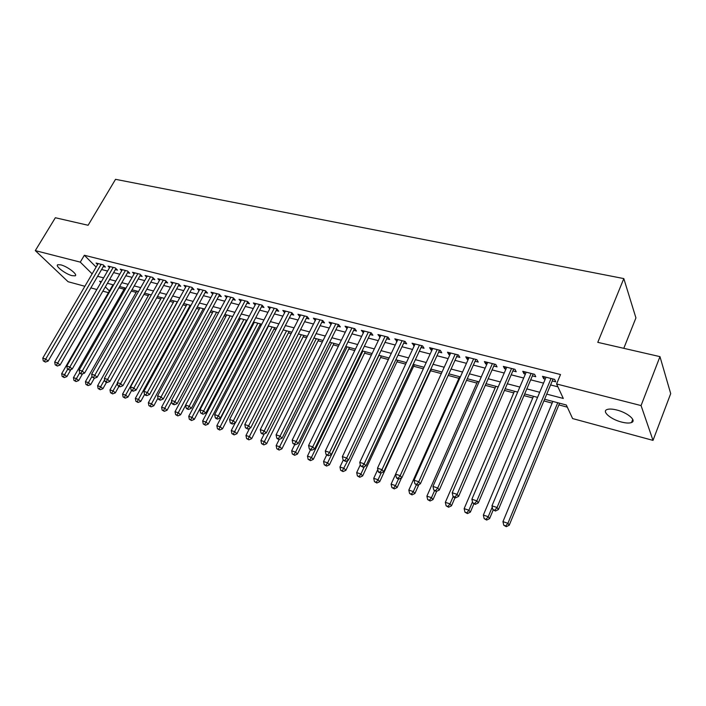 <?xml version="1.0" encoding="UTF-8"?>
<svg xmlns="http://www.w3.org/2000/svg" width="706" height="706" viewBox="0 0 706 706"><rect width="100%" height="100%" fill="white"/><g stroke="black" fill="none" stroke-linecap="round" stroke-linejoin="round"><path stroke-width="1.06" d="M60.822 264.865C67.458 266.418 78.348 274.81 75.118 275.834L72.065 275.667C65.499 274.105 54.662 265.809 57.83 264.715L60.822 264.865M616.832 410.018C627.581 412.639 636.927 420.652 631.543 422.515C629.328 423.353 625.966 423.185 621.457 422.029C610.866 419.39 601.6 411.527 606.922 409.586C609.066 408.756 612.367 408.906 616.832 410.018M623.786 348.323L635.929 317.903L623.813 278.588L115.537 179.324L88.109 225.267L55.35 217.739L35.3 250.621L80.281 262.129L92.142 273.857M623.813 278.588L597.779 342.348L659.969 356.636L670.7 393.621L653.015 440.385L572.601 418.57L566.327 405.006L544.547 399.225M118.89 287.792L124.097 289.178M131.29 291.093L136.126 292.381M143.9 294.446L148.357 295.637M156.714 297.861L160.774 298.938M169.74 301.33L173.394 302.3M182.995 304.851L186.225 305.716M196.471 308.443L199.26 309.184M210.176 312.087L212.515 312.714M224.12 315.803L225.982 316.297M238.301 319.58L239.687 319.942M245.785 321.565L246.359 321.724M252.739 323.419L253.622 323.657M259.755 325.289L261.017 325.625M273.954 329.067L275.931 329.596M288.401 332.914L291.128 333.638M303.103 336.824L306.589 337.75M318.062 340.804L322.342 341.951M333.285 344.855L338.395 346.222M348.773 348.985L354.739 350.573M364.552 353.185L371.4 355.003M380.605 357.457L388.371 359.522M396.966 361.807L405.676 364.128M413.619 366.246L423.318 368.823M430.589 370.756L441.312 373.615M448.116 375.424L458.935 378.301M466.498 380.322L476.859 383.076M485.26 385.308L495.127 387.938M504.393 390.4L513.756 392.898M523.914 395.598L532.756 397.955M543.849 400.902L552.136 403.117M558.861 404.9L567.324 407.159M108.424 292.663L102.855 291.154M96.837 289.522L90.853 287.898M84.87 286.274L68.076 281.72L35.3 250.621M103.323 266.533L105.406 267.071L103.235 264.865L96.087 263.047L97.587 264.565M115.343 269.595L117.461 270.142L115.307 267.927L108.044 266.083L109.562 267.636M127.548 272.71L129.71 273.257L127.574 271.042L120.188 269.162L121.732 270.76M139.964 275.87L142.153 276.434L140.044 274.202L132.534 272.295L134.096 273.928M152.575 279.091L154.808 279.655L152.708 277.414L145.083 275.481L146.663 277.158M165.398 282.356L167.666 282.93L165.592 280.679L157.835 278.72L159.441 280.441M178.433 285.674L180.736 286.265L178.689 284.006L170.799 282.003L172.432 283.777M191.688 289.054L194.026 289.645L191.997 287.386L183.984 285.348L185.634 287.174M205.164 292.487L207.546 293.096L205.543 290.819L197.389 288.754L199.057 290.634M218.869 295.982L221.296 296.599L219.319 294.314L211.023 292.213L212.718 294.146M232.812 299.529L235.275 300.156L233.324 297.87L224.896 295.726L226.608 297.72M246.994 303.148L249.509 303.783L247.585 301.488L238.999 299.309L240.737 301.365M261.432 306.828L263.982 307.472L262.094 305.168L253.357 302.953L255.113 305.071M276.117 310.569L278.72 311.231L276.858 308.91L267.962 306.66L269.745 308.849M291.066 314.373L293.714 315.053L291.887 312.723L282.832 310.428L284.642 312.696M306.289 318.256L308.981 318.944L307.181 316.606L297.967 314.267L299.803 316.606L300.632 314.947M321.777 322.201L324.522 322.898L322.766 320.559L313.385 318.177L315.264 320.542M337.556 326.225L340.354 326.931L338.624 324.584L329.075 322.165L331.008 324.557M353.627 330.32L356.468 331.043L354.791 328.687L345.058 326.216L347.043 328.643M369.997 334.485L372.892 335.226L371.25 332.861L361.34 330.346L363.378 332.8M386.676 338.739L389.624 339.489L388.026 337.115L377.922 334.556L380.022 337.044M403.673 343.072L406.674 343.831L405.12 341.457L394.822 338.845L396.975 341.36M420.988 347.484L424.05 348.261L422.541 345.878L412.048 343.213L414.263 345.772M438.647 351.985L441.771 352.779L440.306 350.388L429.61 347.67L431.101 350.061L431.887 350.255M456.641 356.565L459.835 357.377L458.415 354.977L447.507 352.215L448.954 354.606L449.846 354.836M474.997 361.243L478.253 362.072L476.885 359.663L465.766 356.839L467.151 359.248L468.166 359.504M493.723 366.017L497.042 366.864L495.736 364.446L484.378 361.569L485.719 363.978L486.858 364.27M512.821 370.879L516.201 371.744L514.956 369.326L503.378 366.388L504.658 368.806L505.92 369.123M532.306 375.848L535.766 376.73L534.574 374.304L522.758 371.303L523.976 373.73L525.37 374.083M546.691 394.107L563.3 398.458L556.584 383.976L560.511 374.533L84.349 255.263L96.122 267.071M101.585 269.507L107.577 271.051M113.604 272.595L119.755 274.184M125.809 275.737L132.137 277.361M138.217 278.932L144.712 280.6M150.828 282.171L157.5 283.883M163.651 285.471L170.508 287.227M176.685 288.816L183.728 290.625M189.94 292.222L197.168 294.084M203.416 295.69L210.847 297.597M217.121 299.212L224.755 301.18M231.065 302.795L238.902 304.815M245.256 306.448L253.304 308.513M259.684 310.155L267.962 312.281M274.378 313.932L282.877 316.12M289.328 317.779L298.064 320.021M304.542 321.689L313.526 324.001M320.039 325.669L329.27 328.043M335.818 329.728L345.305 332.164M351.897 333.859L361.649 336.365M368.267 338.068L378.292 340.645M384.946 342.357L395.254 345.005M401.943 346.725L412.542 349.452M419.267 351.182L430.166 353.988M436.926 355.727L448.133 358.604M454.938 360.351L466.463 363.316M473.294 365.073L485.154 368.117M492.02 369.891L504.225 373.024M511.126 374.798L523.684 378.028M530.63 379.81L543.549 383.129M550.521 384.929L557.908 386.826M552.198 380.913L555.719 381.814L554.598 379.378L542.535 376.324L543.699 378.751L545.226 379.14M659.969 356.636L641.066 405.579L653.015 440.385M84.349 255.263L80.281 262.129M556.584 383.976L641.066 405.579M97.613 276.311L103.606 277.882M109.624 279.461L115.784 281.076M121.829 282.665L128.157 284.324M134.237 285.921L140.732 287.624M146.848 289.231L153.52 290.978M159.662 292.593L166.519 294.384M172.696 296.008L179.73 297.853M185.952 299.485L193.179 301.383M199.427 303.015L206.849 304.966M213.133 306.616L220.757 308.61M227.076 310.269L234.913 312.326M241.258 313.993L249.315 316.103M255.696 317.779L263.965 319.95M270.38 321.627L278.888 323.86M285.339 325.554L294.075 327.849M300.562 329.543L309.546 331.899M316.059 333.611L325.289 336.03M331.846 337.75L341.333 340.239M347.926 341.969L357.677 344.528M364.305 346.267L374.33 348.896M380.993 350.644L391.3 353.344M397.999 355.1L408.597 357.88M415.331 359.654L426.23 362.513M432.999 364.287L444.215 367.226M451.019 369.009L462.554 372.036M469.393 373.827L481.263 376.942M488.137 378.751L500.351 381.946M507.261 383.764L519.828 387.056M526.773 388.882L539.702 392.271M101.39 281.694L99.581 281.209L100.905 282.524M105.326 286.892L109.412 290.943M537.557 397.372L524.62 393.939M517.666 392.095L505.099 388.768M498.18 386.932L485.966 383.693M479.092 381.867L467.213 378.716M460.374 376.898L448.831 373.845M442.027 372.036L430.81 369.061M424.041 367.27L413.134 364.375M406.4 362.584L395.792 359.778M389.094 357.995L378.787 355.259M372.124 353.494L362.09 350.838M355.462 349.082L345.711 346.487M339.118 344.74L329.631 342.225M323.074 340.486L313.843 338.042M307.322 336.312L298.338 333.929M291.852 332.208L283.115 329.887M276.664 328.175L268.156 325.925M261.741 324.222L253.463 322.024M247.082 320.33L239.034 318.194M232.689 316.517L224.843 314.435M218.533 312.758L210.9 310.737M204.625 309.069L197.195 307.101M190.947 305.442L183.719 303.527M177.506 301.877L170.473 300.015M164.295 298.373L157.438 296.555M151.296 294.931L144.624 293.158M138.508 291.534L132.022 289.813M125.933 288.198L119.614 286.53M113.56 284.924L107.409 283.291M544.511 376.819L543.699 378.751M524.796 371.824L523.976 373.73M505.478 366.917L504.658 368.806M486.54 362.116L485.719 363.978M467.981 357.404L467.151 359.248M449.784 352.788L448.954 354.606M431.931 348.261L431.101 350.061M414.422 343.813L413.584 345.596M397.24 339.454L396.41 341.219M380.384 335.182L379.546 336.921M363.846 330.982L363.008 332.702M347.599 326.86L346.761 328.572M331.661 322.818L330.823 324.504M316.006 318.847L315.158 320.515M551.059 378.487L497.05 507.499L491.967 505.831L546.038 377.207M553.072 378.998L498.445 509.529L497.05 507.499L494.853 510.217L492.814 509.547L495.418 511.029L494.853 510.217M495.418 511.029L498.445 509.529M491.967 505.831L492.814 509.547M552.833 401.423L502.954 521.637L507.914 523.305L509.229 525.211L559.567 403.205M505.77 525.917L503.784 525.255L506.299 526.676L505.77 525.917L507.914 523.305L557.74 402.729M503.784 525.255L502.954 521.637M509.229 525.211L506.299 526.676M531.115 373.421L476.859 500.863L471.873 499.221L526.191 372.177M533.189 373.951L478.315 502.893L476.859 500.863L474.706 503.555L472.711 502.893L475.288 504.366L474.706 503.555M475.288 504.366L478.315 502.893M471.873 499.221L472.711 502.893M511.568 368.461L457.091 494.359L452.211 492.753L506.74 367.235M513.703 369.009L458.609 496.397L457.091 494.359L454.982 497.033L453.031 496.389L453.64 497.2L455.591 497.845L454.982 497.033M455.591 497.845L458.609 496.397M452.211 492.753L453.031 496.389M492.409 363.599L437.729 487.996L432.954 486.425L487.678 362.399M494.606 364.164L439.3 490.035L437.729 487.996L435.664 490.644L433.749 490.017L436.299 491.455L435.664 490.644M436.299 491.455L439.3 490.035M432.954 486.425L433.749 490.017M473.629 358.842L418.764 481.757L414.087 480.221L468.996 357.66M475.888 359.407L420.397 483.795L418.764 481.757L416.743 484.387L414.872 483.769L417.396 485.207L416.743 484.387M417.396 485.207L420.397 483.795M414.087 480.221L414.872 483.769M533.462 396.287L483.354 515.071L488.217 516.704L489.585 518.61L493.176 510.059M486.107 519.298L484.166 518.636L486.663 520.057L486.107 519.298L488.217 516.704L492.25 507.084M484.166 518.636L483.354 515.071M489.585 518.61L486.663 520.057M514.462 391.248L464.151 508.629L468.916 510.226L470.346 512.15L473.858 503.89M466.851 512.803L464.954 512.168L467.434 513.571L466.851 512.803L468.916 510.226L472.482 501.878M464.954 512.168L464.151 508.629M470.346 512.15L467.434 513.571M495.841 386.306L445.336 502.328L450.004 503.89L451.487 505.814L455.017 497.659M447.983 506.449L446.121 505.823L448.584 507.217L447.983 506.449L450.004 503.89L453.173 496.583M446.121 505.823L445.336 502.328M451.487 505.814L448.584 507.217M477.565 381.461L426.901 496.142L431.472 497.677L433.007 499.601L436.67 491.279M429.495 500.219L427.668 499.601L430.113 500.986L429.495 500.219L431.472 497.677L434.481 490.855M427.668 499.601L426.901 496.142M433.007 499.601L430.113 500.986M455.22 354.165L400.196 475.65L395.607 474.141L450.675 353.018M457.532 354.756L401.873 477.688L400.196 475.65L398.21 478.262L396.375 477.653L397.054 478.474L398.89 479.074L398.21 478.262M398.89 479.074L401.873 477.688M395.607 474.141L396.375 477.653M459.65 376.713L408.827 490.088L413.31 491.588L414.899 493.512L418.923 484.492M411.369 494.112L409.577 493.503L412.013 494.88L411.369 494.112L413.31 491.588L416.319 484.845M409.577 493.503L408.827 490.088M414.899 493.512L412.013 494.88M437.173 349.585L381.999 469.667L377.498 468.184L432.716 348.455M439.529 350.185L383.729 471.705L381.999 469.667L380.049 472.261L378.257 471.661L378.954 472.482L380.746 473.073L380.049 472.261M380.746 473.073L383.729 471.705M377.498 468.184L378.257 471.661M395.625 474.203L391.106 484.139L395.501 485.622L397.134 487.546L401.52 477.856M393.604 488.12L391.848 487.528L394.257 488.887L393.604 488.12L395.501 485.622L398.519 478.95M391.848 487.528L391.106 484.139M397.134 487.546L394.257 488.887M419.47 345.093L364.164 463.798L359.76 462.351L415.093 343.99M421.879 345.711L365.937 465.845L364.164 463.798L362.257 466.375L360.492 465.792L362.972 467.187L362.257 466.375M362.972 467.187L365.937 465.845M359.76 462.351L360.492 465.792M377.789 469.508L373.73 478.315L378.045 479.762L379.722 481.695L431.304 369.194M376.174 482.251L374.454 481.668L376.854 483.019L376.174 482.251L378.045 479.762L381.214 472.861M374.454 481.668L373.73 478.315M379.722 481.695L376.854 483.019M402.102 340.689L346.681 458.053L342.357 456.632L397.813 339.604M404.556 341.316L348.499 460.1L346.681 458.053L344.81 460.603L343.09 460.03L345.543 461.424L344.81 460.603M345.543 461.424L348.499 460.1M342.357 456.632L343.09 460.03M360.298 464.866L356.689 472.605L360.916 474.026L362.637 475.959L414.343 364.693M359.089 476.488L357.395 475.915L359.778 477.256L359.089 476.488L360.916 474.026L364.402 466.542M357.395 475.915L356.689 472.605M362.637 475.959L359.778 477.256M385.07 336.365L329.534 452.414L325.307 451.019L380.861 335.297M387.568 337L331.405 454.461L329.534 452.414L327.708 454.946L326.022 454.39L328.458 455.767L327.708 454.946M328.458 455.767L331.405 454.461M325.307 451.019L326.022 454.39M343.204 460.162L339.965 467.001L344.113 468.387L345.887 470.328L397.681 360.272M342.322 470.84L340.663 470.275L343.037 471.608L342.322 470.84L347.899 460.365M340.663 470.275L339.965 467.001M345.887 470.328L343.037 471.608M368.347 332.129L312.732 446.889L308.584 445.521L364.217 331.079M370.888 332.773L314.638 448.937L312.732 446.889L310.94 449.404L309.281 448.857L310.049 449.669L311.708 450.216L310.94 449.404M311.708 450.216L314.638 448.937M308.584 445.521L309.281 448.857M326.64 455.07L323.56 461.503L327.637 462.862L329.437 464.804L381.328 355.939M325.872 465.298L324.248 464.751L326.604 466.066L325.872 465.298L327.637 462.862L378.99 355.321M324.248 464.751L323.56 461.503M329.437 464.804L326.604 466.066M351.941 327.963L296.246 441.462L292.178 440.129L347.881 326.931M354.518 328.617L298.197 443.509L296.246 441.462L294.49 443.959L292.858 443.421L295.276 444.78L294.49 443.959M295.276 444.78L298.197 443.509M292.178 440.129L292.858 443.421M310.508 449.819L307.463 456.102L311.461 457.444L313.305 459.377L365.276 351.676M309.731 459.853L308.134 459.315L310.472 460.63L309.731 459.853L311.461 457.444L362.893 351.05M308.134 459.315L307.463 456.102M313.305 459.377L310.472 460.63M335.827 323.877L280.079 436.149L276.081 434.834L331.846 322.863M338.448 324.539L282.065 438.197L280.079 436.149L278.349 438.629L276.761 438.099L277.555 438.911L279.152 439.441L278.349 438.629M279.152 439.441L282.065 438.197M276.081 434.834L276.761 438.099M294.711 444.595L291.666 450.807L295.585 452.122L297.464 454.055L349.505 347.493M293.89 454.514L292.328 453.984L294.649 455.291L293.89 454.514L295.585 452.122L347.087 346.858M292.328 453.984L291.666 450.807M297.464 454.055L294.649 455.291M320.012 319.862L264.212 430.934L260.293 429.645L316.103 318.874M322.668 320.542L266.233 432.972L264.212 430.934L262.517 433.396L260.955 432.875L261.767 433.687L263.329 434.208L262.517 433.396M263.329 434.208L266.233 432.972M260.293 429.645L260.955 432.875M279.223 439.414L276.152 445.601L280 446.898L281.915 448.831L334.009 343.39M278.34 449.272L276.805 448.76L279.108 450.049L278.34 449.272L331.555 342.737M276.805 448.76L276.152 445.601M281.915 448.831L279.108 450.049M304.489 315.926L248.644 425.815L244.797 424.544L300.65 314.947M307.181 316.606L250.701 427.854L248.644 425.815L246.985 428.251L245.45 427.748L247.806 429.071L246.985 428.251M247.806 429.071L250.701 427.854M244.797 424.544L245.45 427.748M264.282 433.802L260.92 440.5L264.706 441.762L266.656 443.703L318.785 339.348M263.073 444.127L261.564 443.624L263.85 444.904L263.073 444.127L316.297 338.695M261.564 443.624L260.92 440.5M266.656 443.703L263.85 444.904M289.231 312.052L233.368 420.785L229.591 419.54L285.462 311.099M291.931 312.784L235.451 422.823L233.368 420.785L231.736 423.212L230.227 422.717L231.065 423.529L232.574 424.024L231.736 423.212M232.574 424.024L235.451 422.823M229.591 419.54L230.227 422.717M249.606 428.313L245.97 435.487L249.677 436.732L251.663 438.664L303.836 335.385M248.08 439.079L246.597 438.576L248.874 439.847L248.08 439.079L301.312 334.715M246.597 438.576L245.97 435.487M251.663 438.664L248.874 439.847M274.255 308.257L218.366 415.852L214.659 414.634L270.548 307.313M276.946 309.034L220.484 417.89L218.366 415.852L216.768 418.261L215.286 417.775L216.133 418.587L217.616 419.073L216.768 418.261M217.616 419.073L220.484 417.89M214.659 414.634L215.286 417.775M235.186 422.938L231.277 430.563L234.921 431.781L236.934 433.713L289.133 331.485M233.351 434.111L231.895 433.625L234.154 434.887L233.351 434.111L286.574 330.805M231.895 433.625L231.277 430.563M236.934 433.713L234.154 434.887M259.534 304.515L203.637 411.007L200.001 409.815L255.899 303.598M262.235 305.336L205.781 413.045L203.637 411.007L202.066 413.398L200.61 412.922L202.931 414.21L202.066 413.398M202.931 414.21L205.781 413.045M200.001 409.815L200.61 412.922M268.518 326.022L216.848 425.718L220.431 426.927L222.469 428.851L274.687 327.655M218.886 429.239L217.448 428.754L219.698 430.007L218.886 429.239L272.101 326.966M217.448 428.754L216.848 425.718M222.469 428.851L219.698 430.007M245.07 300.853L189.173 406.25L185.599 405.076L241.496 299.944M247.771 301.709L191.352 408.289L189.173 406.25L187.628 408.633L186.207 408.156L187.081 408.968L188.502 409.436L187.628 408.633M188.502 409.436L191.352 408.289M185.599 405.076L186.207 408.156M254.345 322.263L202.666 420.97L206.187 422.153L208.261 424.077L260.479 323.886M204.669 424.447L203.266 423.971L205.499 425.215L204.669 424.447L257.866 323.198M203.266 423.971L202.666 420.97M208.261 424.077L205.499 425.215M230.862 297.244L174.973 401.582L171.461 400.426L227.341 296.352M233.562 298.144L177.171 403.611L174.973 401.582L173.455 403.938L172.052 403.479L172.935 404.291L174.338 404.75L173.455 403.938M174.338 404.75L177.171 403.611M171.461 400.426L172.052 403.479M240.419 318.565L188.74 416.302L192.2 417.458L194.291 419.382L246.518 320.18M190.708 419.743L189.323 419.276L191.547 420.511L190.708 419.743L243.879 319.483M189.323 419.276L188.74 416.302M194.291 419.382L191.547 420.511M216.892 293.696L161.021 396.993L157.57 395.863L213.433 292.822M219.601 294.64L163.245 399.022L161.021 396.993L159.53 399.34L158.153 398.881L159.044 399.693L160.421 400.143L159.53 399.34M160.421 400.143L163.245 399.022M157.57 395.863L158.153 398.881M226.714 314.929L175.044 411.704L178.45 412.851L180.568 414.775L185.634 405.244M176.985 415.119L175.626 414.66L177.833 415.887L176.985 415.119L230.121 315.838M175.626 414.66L175.044 411.704M180.568 414.775L177.833 415.887M203.151 290.21L147.307 392.483L143.918 391.371L199.763 289.354M205.87 291.19L149.566 394.513L147.307 392.483L145.851 394.813L144.492 394.363L145.401 395.175L146.751 395.616L145.851 394.813M146.751 395.616L149.566 394.513M143.918 391.371L144.492 394.363M213.238 311.355L161.595 407.194L164.93 408.315L167.075 410.239L171.69 401.635M163.492 410.574L162.151 410.115L164.348 411.333L163.492 410.574L216.592 312.246M162.151 410.115L161.595 407.194M167.075 410.239L164.348 411.333M189.658 286.786L133.84 388.053L130.513 386.959L186.313 285.939M192.376 287.801L136.117 390.074L133.84 388.053L132.401 390.365L131.069 389.924L131.987 390.736L133.319 391.168L132.401 390.365M133.319 391.168L136.117 390.074M130.513 386.959L131.069 389.924M199.992 307.842L148.357 402.764L151.649 403.858L153.811 405.782L157.994 398.06M150.228 406.1L148.913 405.659L151.102 406.868L150.228 406.1L203.284 308.716M148.913 405.659L148.357 402.764M153.811 405.782L151.102 406.868M176.376 283.424L120.602 383.702L117.328 382.626L173.094 282.585M179.103 284.465L122.897 385.723L120.602 383.702L119.19 385.997L117.884 385.564L118.802 386.367L120.108 386.8L119.19 385.997M120.108 386.8L122.897 385.723M117.328 382.626L117.884 385.564M186.949 304.383L135.349 398.396L138.588 399.481L140.768 401.405L144.571 394.433M137.193 401.705L135.896 401.273L138.067 402.473L137.193 401.705L190.188 305.248M135.896 401.273L135.349 398.396M140.768 401.405L138.067 402.473M163.324 280.105L107.594 379.422L104.373 378.363L160.085 279.285M166.051 281.182L109.907 381.434L107.594 379.422L106.2 381.699L104.92 381.275L105.847 382.078L107.135 382.502L106.2 381.699M107.135 382.502L109.907 381.434M104.373 378.363L104.92 381.275M174.126 300.985L122.562 394.107L125.739 395.175L127.945 397.09L131.625 390.418M124.371 397.39L123.1 396.957L125.253 398.149L124.371 397.39L177.312 301.833M123.1 396.957L122.562 394.107M127.945 397.09L125.253 398.149M150.475 276.849L94.798 375.221L91.639 374.18L147.298 276.046M153.211 277.952L97.137 377.225L94.798 375.221L93.439 377.481L92.168 377.066L94.375 378.284L93.439 377.481M94.375 378.284L97.137 377.225M91.639 374.18L92.168 377.066M137.846 273.646L82.223 371.082L79.116 370.059L134.714 272.851M140.582 274.775L84.579 373.086L82.223 371.082L80.881 373.333L79.637 372.918L80.59 373.721L81.825 374.127L80.881 373.333M81.825 374.127L84.579 373.086M79.116 370.059L79.637 372.918M125.412 270.486L69.859 367.014L66.796 366.008L122.341 269.71M128.157 271.651L72.233 369.017L69.859 367.014L68.544 369.247L67.317 368.841L69.488 370.05L68.544 369.247M69.488 370.05L72.233 369.017M66.796 366.008L67.317 368.841M161.506 297.632L109.977 389.897L113.101 390.939L115.334 392.854L118.917 386.403M111.76 393.136L110.507 392.712L112.651 393.895L111.76 393.136L117.434 383.173M110.507 392.712L109.977 389.897M115.334 392.854L112.651 393.895M149.081 294.34L97.604 385.741L100.676 386.773L102.926 388.688L106.509 382.299M99.352 388.953L98.125 388.538L100.252 389.721L99.352 388.953L104.629 379.749M98.125 388.538L97.604 385.741M102.926 388.688L100.252 389.721M136.858 291.101L85.435 381.664L88.453 382.678L90.721 384.585L94.295 378.257M87.156 384.841L85.947 384.435L88.056 385.6L87.156 384.841L92.036 376.351M85.947 384.435L85.435 381.664M90.721 384.585L88.056 385.6M113.181 267.389L57.698 363.016L54.689 362.028L110.154 266.621M115.934 268.571L60.089 365.011L57.698 363.016L56.401 365.231L55.2 364.834L57.354 366.026L56.401 365.231M57.354 366.026L60.089 365.011M54.689 362.028L55.2 364.834M124.821 287.907L73.45 377.648L76.433 378.645L78.71 380.552L82.514 373.871M75.145 380.799L73.953 380.393L76.063 381.558L75.145 380.799L79.681 372.953M73.953 380.393L73.45 377.648M78.71 380.552L76.063 381.558M101.143 264.335L45.731 359.08L42.775 358.11L98.169 263.576M103.906 265.535L48.14 361.075L45.731 359.08L44.46 361.287L43.278 360.898L45.422 362.081L44.46 361.287M45.422 362.081L48.14 361.075M42.775 358.11L43.278 360.898M112.978 284.765L61.669 373.695L64.599 374.674L66.893 376.58L70.962 369.494M63.337 376.819L62.163 376.422L64.255 377.578L63.337 376.819L67.75 369.203M62.163 376.422L61.669 373.695M66.893 376.58L64.255 377.578M552.551 378.857L552.816 379.44M532.651 373.809L532.933 374.392M513.147 368.867L513.447 369.441M494.032 364.014L494.35 364.587M475.306 359.266L475.632 359.839M456.941 354.606L457.276 355.171M438.929 350.035L439.273 350.6M421.261 345.552L421.623 346.116M403.929 341.157L404.309 341.722M386.932 336.841L387.312 337.406M370.244 332.605L370.632 333.17M353.865 328.449L354.271 329.014M337.786 324.372L338.2 324.928M322.007 320.365L322.421 320.921M306.501 316.438L306.925 316.994M291.278 312.573L291.71 313.129M276.32 308.778L276.761 309.325M261.626 305.045L262.076 305.601M247.179 301.383L247.638 301.93M232.989 297.782L233.457 298.329M219.045 294.243L219.513 294.79M205.331 290.766L205.808 291.304M191.847 287.342L192.323 287.88M178.583 283.98L179.077 284.518M165.548 280.67L166.042 281.209M75.118 275.834L75.604 275.022M631.543 422.515L632.752 419.399"/></g></svg>
